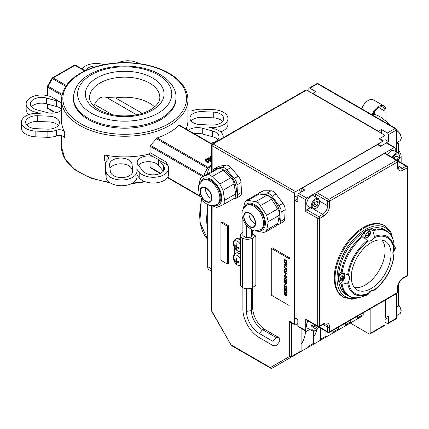 <?xml version="1.0" encoding="UTF-8"?>
<svg xmlns="http://www.w3.org/2000/svg" width="429" height="429" viewBox="0 0 429 429"><rect width="100%" height="100%" fill="white"/><g stroke="black" fill="none" stroke-linecap="round" stroke-linejoin="round"><path stroke-width="0.64" d="M186.143 129.032A63.245 36.513 0 0 0 187.94 120.388L187.94 99.732C187.607 89.291 181.333 80.47 169.128 73.273C162.398 69.412 154.596 66.559 145.721 64.72C128.126 61.304 111.1 62.087 94.632 67.058C73.52 74.179 62.457 85.071 61.449 99.732A63.245 36.513 0 0 0 124.694 136.25A63.245 36.513 0 0 0 187.94 99.732M150.472 167.841L160.189 173.455L150.472 167.841L150.064 167.133L150.064 161.749M105.303 164.554A15.46 8.923 0 0 0 105.341 165.181L106.129 171.697A15.46 8.923 0 0 0 122.093 179.992A15.46 8.923 0 0 0 137.012 171.074L137.012 176.812A15.46 8.923 180 0 1 122.093 185.73A15.46 8.923 180 0 1 106.129 177.434L105.341 170.919A15.46 8.923 180 0 1 105.303 170.292L105.303 164.554A15.46 8.923 0 0 1 107.652 159.824A5.62 3.244 0 0 0 108.505 158.103A5.62 3.244 0 0 0 104.665 155.025A63.245 36.513 0 0 0 148.67 154.183L150.064 152.692L150.064 146.284L150.472 145.367L157.164 137.956A63.245 36.513 0 0 0 178.968 125.365L179.488 125.193L212.237 144.096M61.449 99.732L61.449 120.388A63.245 36.513 0 0 0 64.704 131.955A5.62 3.244 0 0 0 56.392 130.234L56.392 135.972A5.62 3.244 180 0 1 64.704 137.693L64.704 131.955M175.997 97.437L175.997 98.584A51.298 29.617 180 0 1 124.694 128.207A51.298 29.617 180 0 1 73.397 98.584L73.397 97.437A51.298 29.617 0 0 0 124.694 127.059A51.298 29.617 0 0 0 175.997 97.437C176.34 91.854 173.177 82.459 160.097 74.566C154.252 71.219 147.501 68.838 139.854 67.412C126.957 65.133 114.42 65.707 102.252 69.139C84.229 74.614 74.608 84.046 73.397 97.437M152.477 156.376L158.628 159.668L163.411 165.61A11.245 6.494 180 0 1 164.463 168.356A11.245 6.494 180 0 1 155.657 174.694A11.245 6.494 180 0 1 143.034 171.101L138.245 165.181A11.245 6.494 180 0 1 137.194 162.435A11.245 6.494 180 0 1 152.477 156.376L148.67 154.183M137.012 171.074A15.46 8.923 0 0 0 136.974 170.447L136.819 169.171L139.211 172.131A15.46 8.923 0 0 0 156.569 177.07A15.46 8.923 0 0 0 168.683 168.356A15.46 8.923 0 0 0 167.637 165.133L165.969 161.872L150.064 152.692M109.545 165.009A11.245 6.494 180 0 1 109.518 164.554A11.245 6.494 180 0 1 120.367 158.07A11.245 6.494 180 0 1 131.976 164.103L132.77 170.619A11.245 6.494 180 0 1 132.797 171.074A11.245 6.494 180 0 1 121.949 177.563A11.245 6.494 180 0 1 110.339 171.525L109.545 165.009M187.94 110.816A5.62 3.244 0 0 0 192.996 110.548A15.46 8.923 0 0 1 202.273 109.213L213.562 109.674A15.46 8.923 0 0 1 227.944 118.576A15.46 8.923 0 0 1 211.4 127.477L209.191 127.392L214.312 128.77A15.46 8.923 0 0 1 223.236 136.862A15.46 8.923 0 0 1 223.155 137.763M104.665 155.025L104.665 160.762A5.62 3.244 180 0 1 106.371 161.293M61.449 102.676L50.858 96.563L48.15 95.833A15.46 8.923 0 0 0 26.153 103.92A15.46 8.923 0 0 0 35.076 112.012L40.203 113.39L37.993 113.299A15.46 8.923 0 0 0 21.45 122.206A15.46 8.923 0 0 0 35.827 131.108L47.115 131.564A15.46 8.923 0 0 0 56.392 130.234M56.392 135.972A15.46 8.923 180 0 1 47.115 137.301L35.827 136.846A15.46 8.923 180 0 1 21.45 127.944L21.45 122.206M227.944 118.576L227.944 124.313A15.46 8.923 180 0 1 220.629 131.901M217.862 139.731A11.245 6.494 0 0 0 212.532 136.717L202.273 133.95A11.245 6.494 0 0 0 194.133 133.644M222.565 121.445A11.245 6.494 0 0 0 213.267 117.836L201.979 117.38A11.245 6.494 0 0 0 191.109 120.989M188.374 130.319A11.245 6.494 180 0 1 202.273 128.212L212.532 130.979A11.245 6.494 180 0 1 219.021 136.862A11.245 6.494 180 0 1 210.585 143.147M211.695 125.053L200.407 124.592A11.245 6.494 180 0 1 189.95 118.12A11.245 6.494 180 0 1 201.979 111.642L213.267 112.103A11.245 6.494 180 0 1 223.724 118.576A11.245 6.494 180 0 1 211.695 125.053M85.366 70.629A11.245 6.494 180 0 1 98.144 66.034M103.866 64.682A15.46 8.923 0 0 0 81.971 68.892M139.103 63.594A15.46 8.923 0 0 0 117.975 62.832M28.759 114.618A15.46 8.923 180 0 1 26.153 109.658L26.153 103.92M61.449 109.025A11.245 6.494 0 0 0 56.623 106.537L46.37 103.775A11.245 6.494 0 0 0 31.526 106.789M58.285 125.531A11.245 6.494 0 0 0 48.986 121.927L37.698 121.466A11.245 6.494 0 0 0 26.823 125.075M61.449 110.081A11.245 6.494 180 0 1 47.115 112.564L36.862 109.803A11.245 6.494 180 0 1 30.373 103.92A11.245 6.494 180 0 1 46.37 98.037L56.623 100.799A11.245 6.494 180 0 1 61.449 103.287M37.698 115.728L48.986 116.189A11.245 6.494 180 0 1 59.443 122.662A11.245 6.494 180 0 1 47.41 129.14L36.122 128.679A11.245 6.494 180 0 1 25.665 122.206A11.245 6.494 180 0 1 37.698 115.728L37.698 121.466M168.683 168.356L168.683 174.094A15.46 8.923 180 0 1 156.569 182.808A15.46 8.923 180 0 1 139.211 177.869L137.012 175.15M132.347 172.887L131.976 169.841A11.245 6.494 0 0 0 121.959 163.84A11.245 6.494 0 0 0 109.963 168.479M163.31 171.225L158.628 165.428A11.245 6.494 0 0 0 148.552 161.685A11.245 6.494 0 0 0 138.347 165.304M167.417 177.627L200.354 196.643M211.234 160.634L207.164 158.719L205.743 159.116L205.046 159.942L205.877 160.859L208.36 162.291L208.885 161.99L205.775 159.996L206.193 159.379L207.255 159.143L210.709 160.939L211.234 160.634L211.234 161.207L210.709 161.513L207.255 159.717L206.193 159.953L205.775 160.569M208.885 161.99L208.885 162.564L208.36 162.864L205.877 161.433L205.046 159.985M211.738 160.333L211.014 160.087L210.671 158.939M210.489 158.928L207.668 158.762M211.159 157.91L210.076 157.287L210.076 156.714L211.658 157.625L211.052 157.974L208.215 157.786L207.529 158.183L210.671 158.365L210.489 159.4M211.738 156.58L211.738 156.006M48.08 108.73A1.405 0.81 -60 0 1 47.791 108.087A1.405 0.81 180 0 1 47.378 107.513A1.405 1.405 0 0 0 48.08 108.73L52.467 111.261A1.405 0.81 -60 0 1 52.467 111.261L52.467 111.261A1.405 1.148 120 0 1 52.461 111.256M62.108 94.353L47.565 85.956A1.405 1.405 0 0 0 47.378 86.658A1.405 0.81 -0 0 0 47.791 87.232A1.405 0.81 -60 0 1 48.08 86.256L52.467 78.657A1.405 0.81 -60 0 1 53.169 77.912A1.405 0.81 -120 0 0 52.467 77.842A1.405 1.405 0 0 0 51.952 78.357L65.701 86.299M74.271 65.256A1.405 0.81 60 0 1 74.973 65.326A1.405 0.81 -60 0 1 75.676 65.256L75.676 65.256A1.405 1.405 0 0 0 74.271 65.256L52.467 77.842M85.157 70.726L75.676 65.256M93.822 106.043L94.562 104.44C97.614 98.225 101.635 95.903 106.628 97.474L115.54 97.935A35.135 20.286 180 0 1 154.628 106.896M205.046 159.942L205.046 160.537M208.36 162.291L208.36 162.864M210.709 160.939L210.709 161.513M210.671 158.365L211.014 159.513L211.738 159.76M211.738 157.062L210.607 156.408L210.076 156.714M211.738 159.272L211.122 158.682L211.738 158.087M211.738 158.66L211.122 159.256M207.529 158.183L207.529 158.741M211.77 164.35L207.893 167.412L204.885 172.919L203.968 175.815M209.25 168.195L207.893 167.412M383.789 141.082L379.815 138.787A1.405 0.81 -60 0 0 379.113 138.857L383.086 141.152A1.405 0.81 -60 0 1 383.789 141.082A1.405 0.81 -60 0 1 384.084 141.726L384.084 144.251M383.086 141.152L295.635 191.645L213.143 144.021A1.405 0.81 120 0 0 212.151 145.742A1.405 0.81 180 0 1 211.738 145.168L211.738 171.332M212.151 171.107L212.151 145.742L294.637 193.366A1.405 0.81 -60 0 1 295.635 191.645M294.637 193.366L294.637 324.185L289.672 321.316L290.664 322.367L294.927 324.828A1.405 0.81 -60 0 1 294.637 324.185M297.817 323.498L295.635 324.758A1.405 0.81 -60 0 1 294.927 324.828M379.113 138.857L385.076 135.414L385.076 143.677M306.563 90.085A1.405 0.81 -120 0 0 305.861 90.015L212.441 143.951A1.405 0.81 -120 0 1 213.143 144.021L306.563 90.085L385.076 135.414M370.168 308.826L370.168 333.371A1.405 0.81 60 0 1 369.878 334.014A1.405 0.81 60 0 1 369.176 333.944L350.289 323.042M294.214 355.416A2.81 1.625 -120 0 0 294.224 355.41L288.76 358.564A2.81 1.625 60 0 1 288.744 358.574M294.224 355.41L312.939 344.605A2.81 1.625 -120 0 0 313.519 343.318L313.519 331.252M306.638 348.241A2.81 1.625 -120 0 0 306.649 348.235L301.185 351.394A2.81 1.625 60 0 1 301.169 351.405M306.649 348.235L325.359 337.435A2.81 1.625 -120 0 0 325.943 336.148L325.943 331.263M313.604 344.219L313.604 344.219A2.81 1.625 60 0 1 313.588 344.23L337.784 330.26A2.81 1.625 -120 0 0 338.368 328.973L338.368 327.188M345.324 323.171L345.324 324.957A2.81 1.625 60 0 1 344.739 326.244L331.494 333.891A2.81 1.625 -120 0 0 331.494 333.891L326.029 337.049A2.81 1.625 60 0 1 326.013 337.06M343.908 326.726A2.81 1.625 -120 0 0 343.919 326.721L338.449 329.874A2.81 1.625 60 0 1 338.438 329.885M343.919 326.721L362.628 315.916A2.81 1.625 -120 0 0 363.213 314.629L363.213 312.843M270.667 368.2A1.405 1.405 0 0 0 272.072 368.2L281.515 362.752A1.405 0.81 -120 0 0 281.515 362.752L272.072 368.2A1.405 1.148 -120 0 1 270.377 367.556L231.446 345.082A1.405 0.81 120 0 0 231.735 345.726L270.667 368.2A1.405 0.81 -60 0 1 270.377 367.556L289.672 356.419A1.405 1.148 60 0 0 291.366 357.062A1.405 0.81 -120 0 0 291.656 356.419A1.405 0.81 180 0 1 289.672 356.419L289.672 321.316M211.738 205.625L211.738 311.089A1.405 0.81 0 0 0 212.151 311.663L231.22 345.211A1.405 1.405 0 0 0 231.735 345.726M272.072 368.2L300.809 351.608A1.405 0.81 -120 0 0 301.099 350.965L301.099 328.394M211.738 311.089A1.405 1.405 0 0 0 211.926 311.792L212.151 205.829M385.076 300.22L385.076 324.764L370.168 333.371M386.266 142.986L394.219 147.576A1.405 0.81 -60 0 1 394.921 147.506L386.969 142.916A1.405 0.81 120 0 0 386.266 142.986L380.518 146.305L377.536 144.584L301.796 188.315L301.796 191.758M394.921 147.506A1.405 0.81 -60 0 1 395.211 148.15L395.211 151.378M394.219 147.576L306.762 198.069L298.815 193.479A1.405 0.81 120 0 0 297.817 195.2L297.817 202.086L294.836 200.364L294.836 317.642L297.817 319.364L297.817 326.024A1.405 0.81 120 0 0 298.112 326.667L306.059 331.258A1.405 0.81 -60 0 1 305.77 330.614L297.817 326.024M297.817 195.2L305.77 199.791A1.405 0.81 -60 0 1 306.762 198.069M305.77 199.791L305.77 211.492A1.405 0.81 -60 0 1 306.762 209.77L310.333 207.706M315.706 197.013L315.706 194.278A1.405 0.81 -60 0 1 316.699 192.557L384.491 153.416A1.405 0.81 -60 0 1 385.194 153.346L397.12 160.232A1.405 0.81 120 0 0 396.417 160.301L328.625 199.442A1.405 0.81 60 0 1 329.622 201.163A1.405 0.81 180 0 1 327.633 201.163L327.633 205.754A1.405 0.81 0 0 0 329.622 205.754L329.622 201.163L397.415 162.023A1.405 0.81 -120 0 0 396.417 160.301L384.491 153.416M316.795 83.703A1.405 0.81 60 0 1 317.498 83.773A1.405 0.81 -60 0 1 318.2 83.703A1.405 1.405 0 0 0 316.795 83.703L309.143 88.122A1.405 0.81 60 0 1 309.845 88.192L315.808 91.634L312.827 93.356L378.416 131.226L381.397 129.504L387.36 132.947A1.405 0.81 60 0 1 388.358 134.668L388.358 141.554L385.376 143.506M395.715 128.459A1.405 0.81 120 0 0 395.012 128.528A1.405 0.81 60 0 1 396.01 130.25A1.405 0.81 0 0 0 396.417 129.676A1.405 1.405 0 0 0 395.715 128.459L318.2 83.703M396.417 317.878A1.405 0.81 180 0 1 396.01 318.452A1.405 0.81 60 0 1 395.715 319.096A1.405 1.405 0 0 0 396.417 317.878L396.417 293.672M308.848 91.404L308.848 88.765A1.405 0.81 60 0 1 309.143 88.122M385.376 300.048L385.376 317.707L388.358 315.985L388.358 322.871A1.405 0.81 60 0 1 388.063 323.514A1.405 0.81 60 0 1 387.36 323.445L385.076 322.12M381.397 129.504L381.397 133.29M385.076 139.661L388.358 141.554M317.986 326.667A1.405 1.405 0 0 0 319.391 326.667A1.405 0.81 -120 0 0 319.68 326.024A1.405 0.81 180 0 1 317.696 326.024A1.405 0.81 120 0 0 317.986 326.667L306.059 319.782A1.405 0.81 -60 0 1 305.77 319.138L305.77 330.614M397.962 161.438L406.145 166.162A1.405 0.81 60 0 1 407.137 167.884A1.405 0.81 0 0 0 407.55 167.31A1.405 1.405 0 0 0 406.848 166.093A1.405 0.81 120 0 0 406.145 166.162L402.381 168.334A1.405 0.81 60 0 1 403.378 170.056L407.137 167.884L407.137 275.531A1.405 0.81 0 0 0 407.55 274.957L407.55 167.31M406.848 276.174L403.083 278.346A1.405 0.81 -120 0 0 403.378 277.702L407.137 275.531A1.405 0.81 60 0 1 406.848 276.174A1.405 1.405 0 0 0 407.55 274.957M397.415 166.613A1.405 0.81 180 0 0 397.822 166.039L397.822 161.449A1.405 0.81 180 0 1 397.415 162.023L397.415 166.613A8.435 4.869 120 0 0 403.378 170.056M319.852 201.26L327.633 205.754A7.025 4.059 -60 0 1 322.662 214.361L318.688 216.656A1.405 0.81 120 0 0 317.696 218.377A1.405 0.81 0 0 0 319.68 218.377A1.405 0.81 -120 0 0 318.688 216.656L306.762 209.77M316.699 192.557L328.625 199.442A1.405 0.81 120 0 0 327.633 201.163L315.706 194.278M343.591 297.243L342.798 296.782A41.227 23.804 -60 0 1 336.475 263.749A41.227 23.804 -60 0 1 363.411 227.418A41.227 23.804 -60 0 1 384.025 225.375L384.818 225.836A41.227 23.804 120 0 0 364.205 227.879A41.227 23.804 120 0 0 337.274 264.205A41.227 23.804 120 0 0 343.591 297.243L351.962 299.292L361.561 296.981M369.878 334.014L384.786 325.407A1.405 0.81 -120 0 0 385.076 324.764M344.16 273.343A7.025 4.059 -60 0 1 344.417 274.281M342.916 280.314A7.025 4.059 -60 0 1 339.988 283.531L341.066 284.154A37.714 21.777 120 0 0 348.412 295.972C352.617 298.294 357.47 298.477 362.966 296.519L363.063 296.477A37.307 21.536 -60 0 1 342.058 284.352L347.662 282.904A33.21 19.171 120 0 0 367.304 294.246L368.313 293.302A7.025 4.059 -60 0 1 374.013 290.004L374.437 290.127C385.28 281.268 391.827 269.927 394.085 256.108L393.763 255.802A7.025 4.059 -60 0 1 393.763 249.211L394.079 247.871A33.21 19.171 120 0 0 374.437 236.529L372.887 230.952A37.307 21.536 -60 0 1 393.892 243.082L394.079 247.871M341.066 272.726L342.058 273.005A37.307 21.536 -60 0 1 363.063 236.626L362.323 235.907A37.714 21.777 120 0 0 341.066 272.726L339.988 272.104A37.714 21.777 120 0 0 339.607 275.622M339.645 280.968A37.714 21.777 120 0 0 339.988 283.531M369.09 230.4A37.714 21.777 120 0 1 371.139 229.569A7.025 4.059 -60 0 1 370.313 232.716M365.61 237.929A7.025 4.059 -60 0 1 364.409 238.277M364.709 232.797A37.714 21.777 120 0 0 361.245 235.28L362.323 235.907M371.139 229.569L372.887 230.952M374.437 236.529L374.013 237.811A7.025 4.059 -60 0 1 368.313 241.103L367.304 240.648A33.21 19.171 120 0 0 347.662 274.667L342.058 273.005M367.412 240.712L363.063 236.626M368.313 293.302A32.218 18.597 -60 0 1 348.562 281.896A7.025 4.059 -60 0 0 348.562 275.311L347.769 274.732M348.562 281.896L347.662 282.904M342.058 284.352L341.066 284.154M381.917 240.047A28.11 16.227 -60 0 1 379.252 270.227A28.11 16.227 -60 0 1 354.445 287.623M372.924 115.299A8.923 5.153 -60 0 1 383.177 107.127A8.923 5.153 -60 0 1 385.027 111.213L385.027 120.495L385.8 120.511M386.02 120.71L386.02 110.639A10.328 5.963 120 0 0 383.88 105.909A10.328 5.963 120 0 0 372.179 114.87M308.054 330.443L308.054 346.476A2.81 1.625 60 0 1 307.475 347.763M305.748 331.075A53.405 30.834 60 0 1 301.099 344.374M320.479 328.105L320.479 339.301A2.81 1.625 60 0 1 319.895 340.588M332.899 330.341L332.899 332.132A2.81 1.625 60 0 1 332.319 333.419M350.209 323.091L344.739 326.244L350.209 323.091A2.81 1.625 -120 0 0 350.788 321.804L350.788 320.013M357.743 315.996L357.743 317.787A2.81 1.625 60 0 1 357.164 319.074M371.16 242.605A28.11 16.227 -60 0 1 385.215 241.211A28.11 16.227 -60 0 1 385.215 273.67A28.11 16.227 -60 0 1 357.105 289.897A28.11 16.227 -60 0 1 352.799 267.374A28.11 16.227 -60 0 1 371.16 242.605M367.304 294.246L363.063 296.477M374.013 290.004L374.437 290.127L374.013 290.004A32.218 18.597 -60 0 0 393.763 255.802L394.079 256.108L393.763 255.802M371.627 290.374L372.887 290.808L374.437 290.127M394.079 256.108L393.892 254.424L392.884 253.55M368.034 229.853A37.714 21.777 -60 0 1 384.057 229.451L386.132 230.646A37.714 21.777 120 0 0 372.222 230.191M348.412 295.972L346.342 294.777A37.714 21.777 -60 0 1 338.653 280.384M338.551 276.265A37.714 21.777 -60 0 1 364.827 231.537M309.733 329.472L306.762 331.188A1.405 0.81 -60 0 1 306.059 331.258M403.378 277.702A8.435 4.869 120 0 0 397.415 288.031L397.415 292.621A1.405 0.81 60 0 1 397.12 293.264A1.405 1.405 0 0 0 397.822 292.047A1.405 0.81 180 0 1 397.415 292.621L329.622 331.762A1.405 0.81 180 0 1 327.633 331.762A1.405 0.81 120 0 0 327.922 332.405A1.405 1.405 0 0 0 329.327 332.405A1.405 0.81 -120 0 0 329.622 331.762L329.622 327.171A8.435 4.869 120 0 0 323.659 323.729L319.68 326.024L319.68 218.377L323.659 216.082A8.435 4.869 120 0 0 329.622 205.754M399.774 157.582L401.153 156.789A6.885 3.974 -120 0 0 399.694 151.936L398.493 152.633M398.493 149.882L399.694 151.936M401.153 156.789L401.153 162.806M211.738 268.983L207.679 266.64A6.885 3.974 120 0 0 209.105 269.793L211.738 271.31M207.679 266.64L207.679 204.397M207.679 173.675L207.679 173.241L208.054 173.461M211.738 165.353A6.885 3.974 120 0 0 207.679 173.241M252.708 230.212L252.708 234.25L255.861 236.068L252.284 238.138A6.885 3.974 180 0 1 242.546 238.138L242.417 238.063A6.885 3.974 180 0 1 240.401 235.253A6.885 3.974 180 0 1 242.417 232.443L242.884 232.169M240.401 235.253L240.401 284.69A6.885 3.974 0 0 0 242.417 287.505L242.546 287.575A6.885 3.974 0 0 0 252.284 287.575L252.284 238.138M255.861 236.068L255.861 285.51L252.284 287.575M284.009 289.2L284.009 287.044L286.245 289.87L286.749 289.559L286.486 288.545L286.921 288.797L287.098 289.8L286.856 290.444L286.266 290.358L284.357 287.682L284.357 289.403L284.009 289.2L284.207 287.157M284.357 287.682L285.146 289.06M285.66 289.827L285.344 288.948M286.947 290.369L285.859 289.714M286.652 289.012L286.685 288.46M286.245 289.87L286.824 289.806L286.443 289.757L286.824 289.806L286.851 288.894M285.146 284.615L285.146 283.29L285.516 283.499L285.516 284.824L285.146 284.615L285.349 283.403M285.146 274.994L285.146 273.67L285.516 273.879L285.516 275.204L285.146 274.994L285.349 273.782M284.009 266.205L284.009 265.648L284.588 265.98L284.588 266.543L284.009 266.205L284.207 265.76M284.588 266.312L284.207 266.093M286.465 262.312L286.888 260.977L284.357 259.749L284.556 261.186L285.526 262.232L286.706 262.151L286.888 260.977M286.685 261.095L284.357 259.749M286.996 262.623L285.719 262.596L284.448 261.148L284.207 259.196M286.797 262.741L285.521 262.709L284.25 261.266L284.009 259.078L287.033 260.827L286.631 262.88M284.009 264.843L284.009 264.323L286.62 264.285L284.009 262.779L284.009 262.344L287.033 264.092L287.033 264.752L284.636 264.779L287.033 266.162L287.033 266.597L284.009 264.843L284.207 264.323M287.033 266.366L284.207 264.731M284.636 264.779L287.033 264.639M284.009 262.779L284.207 262.457M286.62 264.285L284.207 262.661M286.181 269.97L286.583 269.98L286.888 268.908L285.548 268.366L285.703 269.498L286.181 269.97L286.781 269.868L286.888 268.908M286.685 269.026L285.548 268.366M286.379 269.857L286.781 269.868L286.379 269.857M284.009 269.718L284.009 269.112L285.21 268.704L285.21 268.173L284.009 267.476L284.009 267.01L287.033 268.758L286.878 270.458L286.213 270.474L285.323 269.235L284.009 269.718L284.207 269.047M285.323 269.235L284.207 269.605M287.076 270.345L286.411 270.361L285.521 269.122M284.009 267.476L284.207 267.128M285.21 268.173L284.207 267.364M285.21 268.704L285.408 268.055M284.223 272.276L283.944 271.182L284.223 270.415L287.033 271.702L287.033 272.168L284.534 270.871L284.288 271.38L284.534 272.174L287.033 273.766L287.033 274.233L284.223 272.276L284.422 270.297M287.033 274.002L284.422 272.158M284.288 271.38L284.733 270.758L284.486 271.262L284.733 270.758L287.033 271.938M285.521 277.375L286.449 277.777L286.76 277.45L286.443 276.743L284.604 275.681L284.277 276.013L284.599 276.716L285.521 277.375M286.449 277.777L286.76 277.45M286.958 277.332L286.647 277.665L286.958 277.332L286.642 276.625L285.719 275.97L284.802 275.563L284.277 276.013M286.958 278.137L285.719 277.735L284.143 275.708L284.282 275.204M287.098 277.643L286.872 278.212L285.521 277.847L283.944 275.82L284.17 275.246L285.521 275.611L287.098 277.643M285.521 279.998L286.449 280.405L286.76 280.073L286.443 279.365L284.604 278.303L284.277 278.641L284.599 279.338L285.521 279.998M286.449 280.405L286.76 280.073M286.958 279.96L286.647 280.287L286.958 279.96L286.642 279.252L285.719 278.598L284.802 278.19L284.277 278.641M286.958 280.764L285.719 280.357L284.143 278.33L284.282 277.831M287.098 280.266L286.872 280.834L285.521 280.475L283.944 278.448L284.17 277.874L285.521 278.233L287.098 280.266M285.902 282.668L285.167 282.609L284.438 281.88L284.314 280.03M285.698 282.786L284.969 282.722L284.239 281.992L284.116 280.148L284.545 280.394L284.293 281.172L284.974 282.25L285.408 282.303L285.473 281.075L287.033 281.976L287.033 283.896L286.679 283.692L286.679 282.223L285.875 281.756L285.628 282.84M285.875 281.756L286.679 282.223M286.679 283.692L286.878 282.11M284.974 282.25L285.607 282.185L285.671 280.963M285.172 282.132L285.607 282.185L285.172 282.132M284.009 286.577L284.009 284.416L286.245 287.248L286.749 286.937L286.486 285.923L286.921 286.17L287.098 287.173L286.856 287.821L286.266 287.736L284.357 285.06L284.357 286.776L284.009 286.577L284.207 284.534M284.357 285.06L285.146 286.438M285.66 287.205L285.344 286.325M286.947 287.746L285.859 287.087M286.652 286.384L286.685 285.832M286.245 287.248L286.824 287.178L286.443 287.13L286.824 287.178L286.851 286.272M285.521 292.24L286.449 292.648L286.76 292.315L286.443 291.613L284.604 290.551L284.277 290.883L284.599 291.586L285.521 292.24M286.449 292.648L286.76 292.315M286.958 292.203L286.647 292.535L286.958 292.203L286.642 291.495L285.719 290.841L284.802 290.433L284.277 290.883M286.958 293.007L285.719 292.605L284.143 290.578L284.282 290.074M287.098 292.514L286.872 293.077L285.521 292.717L283.944 290.69L284.17 290.117L285.521 290.481L287.098 292.514M286.299 295.436L286.615 295.442L286.888 294.294L285.805 293.897L286.299 295.436L286.813 295.329L286.888 294.294M286.69 294.407L285.805 293.897M286.497 295.324L286.813 295.329L286.497 295.324M284.92 294.809L285.392 294.793L285.666 293.586L284.352 293.055L284.92 294.809L285.591 294.68L285.666 293.586M285.467 293.699L284.352 293.055M285.119 294.691L285.591 294.68L285.119 294.691M287.114 295.801L286.551 295.838L285.902 294.975L285.135 295.184L284.448 294.428L284.207 292.508M285.494 295.377L285.693 295.082L284.936 295.302L284.25 294.541L284.009 292.39L287.033 294.138L286.915 295.913L286.352 295.956L285.886 294.97M286.915 295.913L286.551 295.838M271.273 248.407L271.273 295.163L288.99 305.389L288.99 258.639L271.273 248.407L272.27 247.833L289.988 258.065L289.988 304.815L288.99 305.389M252.708 287.328L252.708 307.786A17.916 10.344 -120 0 0 265.637 329.933L262.51 329.644L276.12 337.5L273.021 341.387L273.058 345.56L276.19 345.844L279.284 341.961L279.252 337.789L276.12 337.5M265.637 329.933L279.252 337.789M242.884 287.757L242.884 309.309A23 13.278 -120 0 0 259.448 337.698L273.058 345.56M251.394 288.009L251.394 310.623A15.374 8.875 -120 0 0 262.51 329.644L259.411 333.526L273.021 341.387M246.482 288.701L246.482 311.384A17.916 10.344 -120 0 0 259.411 333.526M251.394 229.633L251.394 237.087L246.482 237.843L242.884 235.768L242.884 219.128M246.482 225.6L246.482 237.843M252.708 234.25L251.394 237.087M240.401 239.714L239.505 239.2A7.025 4.059 -120 0 0 235.993 238.851L236.985 238.277A7.025 4.059 60 0 1 240.401 238.567M258.301 193.425L262.275 191.13A7.025 4.059 60 0 1 263.567 190.798L271.021 190.798A7.025 4.059 60 0 1 275.981 194.01L282.936 203.325A7.025 4.059 60 0 1 285.156 209.743L284.658 219.058A7.025 4.059 60 0 1 283.21 221.938L279.236 224.233A7.025 4.059 -120 0 0 280.684 221.353L281.183 212.039A7.025 4.059 -120 0 0 278.963 205.62L272.007 196.305A7.025 4.059 -120 0 0 267.047 193.093L259.588 193.093A7.025 4.059 -120 0 0 258.301 193.425A7.025 4.059 -120 0 0 257.598 194.031M212.832 170.817A7.025 4.059 60 0 1 214.135 168.924L218.109 166.629A7.025 4.059 60 0 1 218.887 166.345L225.842 165.058A7.025 4.059 60 0 1 230.802 167.578L238.256 176.185A7.025 4.059 60 0 1 240.996 182.556L241.495 192.449A7.025 4.059 60 0 1 240.047 196.015L236.073 198.311A7.025 4.059 60 0 1 235.296 198.595L233.108 199.002M220.93 222.512L221.922 221.938L228.485 225.729L228.485 263.492L227.493 264.066L227.493 226.303L220.93 222.512L220.93 260.274L227.493 264.066M228.485 225.729L227.493 226.303M234.534 247.662L234.534 254.215M289.988 258.065L288.99 258.639M202.933 180.223L203.925 179.649A14.028 8.097 60 0 1 210.939 180.341A14.028 8.097 60 0 1 220.104 192.701A14.028 8.097 60 0 1 217.953 203.941L216.961 204.515C212.779 205.909 209.953 205.995 208.483 204.778C204.735 203.437 201.614 199.716 199.12 193.608C198.327 187.634 198.354 184.609 199.217 184.529L202.933 180.223A14.028 8.097 60 0 1 209.947 180.915A14.028 8.097 60 0 1 219.112 193.275A14.028 8.097 60 0 1 216.961 204.515M205.974 201.169A7.969 4.601 -120 0 0 209.958 201.566A7.969 4.601 -120 0 0 209.958 192.364A7.969 4.601 -120 0 0 201.989 187.763A7.969 4.601 -120 0 0 200.767 194.149A7.969 4.601 -120 0 0 205.974 201.169M205.341 187.838A7.969 4.601 -120 0 0 210.939 198.3A7.969 4.601 -120 0 0 211.572 198.622M201.147 177.467L211.947 171.209A7.025 4.059 60 0 1 212.205 171.08L201.147 177.467L207.266 174.871L209.829 174.759L212.146 176.598L219.798 184.068L223.053 190.283L224.592 200.348C225.22 202.467 224.678 203.963 222.967 204.837L216.854 207.432L211.878 205.636M214.141 205.534A15.251 8.805 -120 0 0 221.402 194.798A15.251 8.805 -120 0 0 208.896 178.389A15.251 8.805 -120 0 0 200.643 182.153M200.954 177.558L199.528 181.95L199.565 183.778M222.967 204.837L234.282 198.321A7.025 4.059 60 0 0 235.644 193.967L224.592 200.348M212.205 171.08L218.323 168.484A7.025 4.059 60 0 1 223.203 170.211L230.856 177.686A7.025 4.059 60 0 1 234.111 183.902L235.644 193.967M235.677 194.181A15.921 9.191 -120 0 0 225.102 170.619A15.921 9.191 -120 0 0 222.238 169.396M214.135 168.924A7.025 4.059 60 0 1 214.908 168.64L221.863 167.353A7.025 4.059 60 0 1 226.823 169.873L234.282 178.48A7.025 4.059 60 0 1 237.017 184.851L237.516 194.745A7.025 4.059 60 0 1 236.073 198.311M246.6 205.432L247.592 204.858A14.028 8.097 60 0 1 254.606 205.55A14.028 8.097 60 0 1 263.771 217.911A14.028 8.097 60 0 1 261.62 229.15L260.623 229.724A14.028 8.097 -120 0 0 262.773 218.484A14.028 8.097 -120 0 0 253.614 206.124A14.028 8.097 -120 0 0 246.6 205.432C243.302 208.36 241.811 210.762 242.133 212.645C241.42 216.559 243.082 221.123 247.125 226.335C251.898 230.014 254.536 231.499 255.035 230.791L260.623 229.724M249.635 226.378A7.969 4.601 60 0 1 244.433 219.358A7.969 4.601 60 0 1 245.651 212.972A7.969 4.601 60 0 1 253.619 217.573A7.969 4.601 60 0 1 253.619 226.775A7.969 4.601 60 0 1 249.635 226.378M249.008 213.047A7.969 4.601 -120 0 0 254.606 223.509A7.969 4.601 -120 0 0 255.234 223.836M257.808 230.743A15.251 8.805 -120 0 0 265.374 222.533A15.251 8.805 -120 0 0 256.655 205.963A15.251 8.805 -120 0 0 244.31 207.363M265.599 231.96L276.41 225.718A7.025 4.059 -120 0 0 277.777 223.541L279.311 215.245A7.025 4.059 -120 0 0 277.686 208.885L271.573 199.228A7.025 4.059 -120 0 0 266.693 195.324L259.041 193.956L247.983 200.343L255.636 201.705L258.456 202.831L266.634 215.272L268.254 221.632L266.72 229.923L265.599 231.96L263.465 232.379L255.389 230.834M247.983 200.343L246.343 200.472L244.728 202.794L243.313 208.826M259.041 193.956A7.025 4.059 -120 0 0 257.148 194.235L246.343 200.472M262.103 194.503A15.921 9.191 60 0 1 268.769 195.828A15.921 9.191 60 0 1 278.678 208.381A15.921 9.191 60 0 1 278.169 221.402M277.45 224.565L277.944 224.565A7.025 4.059 -120 0 0 279.236 224.233M301.796 188.315L304.778 190.036L298.815 193.479M297.817 198.643L294.836 200.364M385.027 120.495A25.922 14.967 -120 0 0 379.81 116.608A25.922 14.967 -120 0 0 374.592 114.473L374.592 111.722M361.744 108.843A10.328 5.963 -60 0 1 373.445 99.887L383.88 105.909M396.417 307.309L398.493 306.113L398.493 284.154M396.417 144.358L398.493 143.157L398.493 153.271M398.493 160.687L398.493 161.272M397.163 142.39L398.493 143.157M385.076 143.104L385.376 143.275M378.416 131.226L378.416 131.569M312.827 93.699L312.827 93.356M385.376 317.707L385.076 317.53M317.079 329.44A53.405 30.834 60 0 1 313.519 337.205M312.526 323.514A5.974 3.448 120 0 0 312.226 330.909L307.754 328.33A5.974 3.448 -60 0 1 308.054 320.935M317.374 326.313L316.854 327.654L314.559 328.979L313.411 327.348L314.468 324.635M313.765 326.437L314.371 326.222L316.854 327.654M314.371 326.222L314.714 324.78M307.974 206.344A5.974 3.448 -60 0 1 307.974 199.447A5.974 3.448 -60 0 1 313.948 195.999L318.42 198.579A5.974 3.448 120 0 0 312.446 202.027A5.974 3.448 120 0 0 312.446 208.928L307.974 206.344M314.779 202.408L317.074 201.083L318.221 202.713L317.074 205.673L314.779 206.998L313.631 205.368L314.779 202.408M318.221 202.713L316.237 201.566M313.985 204.451L314.591 204.236L317.074 205.673M314.591 204.236L315.208 202.161M387.677 154.778A5.974 3.448 -60 0 1 393.999 150.676L398.471 153.26A5.974 3.448 120 0 0 392.149 157.363M394.251 158.574L394.83 157.084L397.125 155.759L398.273 157.395L397.163 160.258M398.273 157.395L396.289 156.247M394.659 158.81L395.259 156.837M396.417 314.591A5.974 3.448 -120 0 0 396.417 312.591M396.417 142.149A5.974 3.448 -120 0 0 396.417 138.905M393.205 250.734L393.618 251.265A7.314 4.295 -127.6 0 0 393.784 250.187L393.978 249.85A7.314 4.295 7.6 0 0 394.83 249.163L394.149 249.072M394.83 249.163A2.225 1.287 120 0 0 394.83 248.412A7.314 4.102 172.6 0 1 393.978 249.211L393.978 249.211M394.004 246.498A3.287 1.898 -60 0 1 395.307 248.16A3.287 1.898 -60 0 1 392.91 252.225M393.168 250.863A7.314 4.102 67.4 0 1 393.044 251.389M367.916 293.774L368.034 294.026A7.314 4.295 -127.6 0 0 368.152 293.511M367.46 294.16A7.314 4.102 67.4 0 1 367.38 294.407A2.225 1.287 120 0 0 368.034 294.026M369.621 291.79A3.287 1.898 -60 0 1 367.401 294.943A3.287 1.898 -60 0 1 365.696 295.066M342.776 279.027L343.195 279.569A7.314 4.295 -127.6 0 0 343.361 278.491L343.559 278.153A7.314 4.295 7.6 0 0 344.412 277.466L343.731 277.375M344.412 277.466A2.225 1.287 120 0 0 344.412 276.71A7.314 4.102 172.6 0 1 343.559 277.509L343.361 277.402A7.314 4.837 -121.2 0 0 343.195 276.013L343.195 276.013A2.225 1.287 120 0 0 342.54 276.389A7.314 3.561 61.1 0 1 342.809 277.719L342.615 278.056A7.314 3.561 178.9 0 1 341.328 278.491A2.225 1.287 120 0 0 341.328 279.247A7.314 4.837 1.2 0 0 342.615 278.694L342.809 278.807A7.314 4.102 67.4 0 1 342.54 279.944A2.225 1.287 120 0 0 343.195 279.569M341.425 279.091L341.425 279.091A1.989 1.148 -60 0 1 341.409 278.469M340.24 279.145A3.287 1.898 -60 0 1 343.726 274.807A3.287 1.898 -60 0 1 343.726 279.456A3.287 1.898 -60 0 1 340.24 279.145M342.004 278.287L342.809 278.807M343.559 277.509L342.701 277.075M339.393 280.839C342.01 281.161 343.398 280.775 343.565 279.687L344.691 277.74C345.404 275.901 345.039 274.501 343.608 273.536A4.215 2.435 120 0 0 341.5 273.745A4.215 2.435 120 0 0 338.519 278.909A4.215 2.435 120 0 0 339.393 280.839L338.862 280.534A4.215 2.435 -60 0 1 339.693 274.506M369.755 234.245A2.225 1.287 120 0 0 369.755 233.489A7.314 4.102 172.6 0 1 368.902 234.288L368.709 234.18A7.314 4.837 -121.2 0 0 368.543 232.791A2.225 1.287 120 0 0 367.889 233.167A7.314 3.561 61.1 0 1 368.157 234.497L367.959 234.835A7.314 3.561 178.9 0 1 366.677 235.269A2.225 1.287 120 0 0 366.677 236.025L366.677 236.025A7.314 4.837 1.2 0 0 367.959 235.473L368.157 235.585A7.314 4.102 67.4 0 1 367.889 236.722A2.225 1.287 120 0 0 368.543 236.347A7.314 4.295 -127.6 0 0 368.709 235.264L368.902 234.931A7.314 4.295 7.6 0 0 369.755 234.245L369.074 234.154M368.12 235.805L368.543 236.347M367.91 231.896A3.287 1.898 -60 0 1 369.921 234.76A3.287 1.898 -60 0 1 365.899 237.087A3.287 1.898 -60 0 1 367.91 231.896M368.902 234.288L368.05 233.853M367.353 235.065L368.157 235.585M363.728 233.446A4.215 2.435 -60 0 1 368.425 230.008L368.951 230.314A4.215 2.435 120 0 0 366.843 230.523A4.215 2.435 120 0 0 364.092 234.239A4.215 2.435 120 0 0 364.736 237.618L364.205 237.312M235.264 259.958L234.309 260.071A10.114 6.033 -6.9 0 0 235.548 261.132L235.843 261.642A10.114 6.033 126.9 0 0 236.138 263.24L236.717 262.473M236.138 263.24A3.298 1.904 -120 0 0 237.055 263.771A10.114 5.582 -66.6 0 1 236.663 262.114L236.958 261.942A10.114 6.601 -2.1 0 0 238.883 262.714L238.883 262.714A3.298 1.904 -120 0 0 238.883 261.658A10.114 5.019 -178.2 0 1 236.958 260.998L236.663 260.489A10.114 5.019 -61.8 0 1 237.055 258.489A3.298 1.904 -120 0 0 236.138 257.958A10.114 6.601 122.1 0 0 235.843 260.012L235.548 260.183A10.114 5.582 -173.4 0 1 234.309 259.014A3.298 1.904 -120 0 0 234.309 260.071M236.256 258.194L236.256 258.194A2.96 1.705 60 0 1 237.023 258.612M240.401 265.406A5.84 3.373 60 0 1 233.692 259.926A5.84 3.373 60 0 1 237.516 255.566A5.84 3.373 60 0 1 240.401 258.59M236.813 259.54L235.548 260.183M236.663 262.114L237.854 261.341M235.811 253.212A7.025 4.059 60 0 1 235.993 253.099A7.025 4.059 60 0 1 240.401 254.059M235.264 245.704L234.309 245.822A10.114 6.033 -6.9 0 0 235.548 246.879L235.843 247.388A10.114 6.033 126.9 0 0 236.138 248.992L236.717 248.225M236.138 248.992A3.298 1.904 -120 0 0 237.055 249.517A10.114 5.582 -66.6 0 1 236.663 247.865L236.958 247.694A10.114 6.601 -2.1 0 0 238.883 248.466L238.883 248.466A3.298 1.904 -120 0 0 238.883 247.404A10.114 5.019 -178.2 0 1 236.958 246.745L236.663 246.235A10.114 5.019 -61.8 0 1 237.055 244.24A3.298 1.904 -120 0 0 236.138 243.71A10.114 6.601 122.1 0 0 235.843 245.763L235.548 245.935A10.114 5.582 -173.4 0 1 234.309 244.766A3.298 1.904 -120 0 0 234.309 245.822M236.256 243.945L236.256 243.945A2.96 1.705 60 0 1 237.023 244.364M240.401 251.158A5.84 3.373 60 0 1 233.692 245.678A5.84 3.373 60 0 1 237.516 241.318A5.84 3.373 60 0 1 240.401 244.342M236.813 245.286L235.548 245.935M236.663 247.865L237.854 247.093M235.811 238.964A7.025 4.059 60 0 1 235.993 238.851A7.025 4.059 60 0 1 240.401 239.811M144.498 181.462A63.245 36.513 180 0 1 132.679 183.006M109.213 182.191A63.245 36.513 180 0 1 61.449 146.782L61.449 135.703M168.425 73.343A61.84 35.704 180 0 1 140.701 133.076A61.84 35.704 180 0 1 64.961 89.345A61.84 35.704 180 0 1 168.425 73.343M158.982 160.135L167.637 165.133M200.037 195.983L167.659 177.29M160.634 173.236L150.064 167.133M150.064 146.284L202.595 176.609M105.341 170.919L105.341 165.181M47.115 131.564L47.115 137.301M212.532 130.979L212.532 136.717M202.273 133.95L202.273 128.212M213.267 117.836L213.267 112.103M201.979 117.38L201.979 111.642M211.4 127.987L211.4 127.477M56.623 106.537L56.623 100.799M46.37 103.775L46.37 98.037M48.986 116.189L48.986 121.927M35.827 136.846L35.827 131.108M35.076 113.342L35.076 112.012M132.77 171.525L132.77 170.619M131.976 169.841L131.976 164.103M163.411 165.61L163.411 171.101M158.628 165.428L158.628 159.668M106.129 177.434L106.129 171.697M139.211 177.869L139.211 172.131M203.587 176.035L150.472 145.367M178.968 125.365L211.958 144.412M208.001 167.305L157.164 137.956M156.279 138.588L207.416 168.114M47.791 95.737L47.791 87.232L61.883 95.372M66.264 85.473L53.169 77.912L74.973 65.326L84.701 70.941M55.872 112.752L47.791 108.087L47.791 104.161M207.679 208.274A59.733 34.486 120 0 0 207.679 229.311M207.679 239.243A59.733 34.486 -60 0 1 201.802 199.061M112.355 114.715L94.562 104.44M89.559 97.437A35.135 20.286 180 0 1 124.694 77.156A35.135 20.286 180 0 1 159.835 97.437C159.958 101.051 157.604 104.681 152.783 108.339C147.984 111.717 141.747 114.017 134.068 115.245C120.511 116.983 108.81 115.187 98.976 109.851C89.205 103.555 89.559 98.847 89.559 97.437M106.628 97.474L136.631 114.795M142.267 113.369L115.54 97.935M96.868 110.06A39.355 22.721 0 0 0 162.709 99.877A39.355 22.721 0 0 0 114.511 72.051A39.355 22.721 0 0 0 96.868 110.06M157.99 74.775A47.083 27.183 180 0 1 136.883 120.254A47.083 27.183 180 0 1 79.215 86.964A47.083 27.183 180 0 1 157.99 74.775M206.193 159.379L206.193 159.953M205.877 160.859L205.877 161.433M207.255 159.143L207.255 159.717M208.226 159.508L208.226 160.081M211.636 158.145L211.636 158.719M211.014 159.513L211.014 160.087M388.358 134.668L396.01 130.25L396.01 151.839M309.845 88.192L317.498 83.773L395.012 128.528L387.36 132.947M396.01 293.908L396.01 318.452L388.358 322.871M305.77 211.492L317.696 218.377L317.696 326.024L305.77 319.138M397.822 165.707L402.381 168.334A7.025 4.059 -60 0 1 398.868 168.683L397.822 166.039M313.84 209.266L322.662 214.361A1.405 0.81 60 0 1 323.659 216.082M319.391 326.667L323.364 324.372A1.405 0.81 -120 0 0 323.659 323.729M385.145 120.447A25.906 14.956 60 0 1 389.017 124.592M397.56 142.165A25.906 14.956 60 0 1 397.667 142.685M373.332 114.168A25.906 14.956 60 0 1 374.592 114.393M313.519 343.318L308.054 346.476M325.943 336.148L320.479 339.301M338.368 328.973L332.899 332.132M350.788 321.804L345.324 324.957M363.213 314.629L357.743 317.787M374.013 237.811A32.218 18.597 -60 0 1 393.763 249.211M348.562 275.311A32.218 18.597 -60 0 1 368.313 241.103M357.845 297.747A39.822 22.989 -60 0 1 345.286 250.616A39.822 22.989 -60 0 1 392.379 237.923M301.099 350.965L291.656 356.419L291.656 322.94M323.364 324.372L326.179 323.954A7.025 4.059 -60 0 1 327.633 327.171L327.633 331.762L319.053 326.807M397.822 292.047L397.822 287.457A1.405 0.81 180 0 1 397.415 288.031M323.075 324.538L327.633 327.171A1.405 0.81 0 0 0 329.622 327.171M242.546 238.138L242.546 287.575M242.417 287.505L242.417 238.063M252.708 307.786L251.394 310.623L246.482 311.384M240.401 238.68L239.505 239.2M205.974 187.8A8.403 4.853 -120 0 0 200.826 195.125A8.403 4.853 -120 0 0 211.122 201.067A8.403 4.853 -120 0 0 205.974 187.8M218.323 168.484L207.266 174.871M223.203 170.211L212.146 176.598M230.856 177.686L219.798 184.068M234.111 183.902L223.053 190.283M225.842 165.058L221.863 167.353M230.802 167.578L226.823 169.873M218.887 166.345L214.908 168.64M241.495 192.449L237.516 194.745M240.996 182.556L237.017 184.851M238.256 176.185L234.282 178.48M249.635 213.009A8.403 4.853 60 0 1 254.783 226.276A8.403 4.853 60 0 1 244.487 220.334A8.403 4.853 60 0 1 249.635 213.009M277.777 223.541L266.72 229.923M279.311 215.245L268.254 221.632M266.693 195.324L255.636 201.705M271.573 199.228L260.516 205.614M277.686 208.885L266.634 215.272M271.021 190.798L267.047 193.093M275.981 194.01L272.007 196.305M282.936 203.325L278.963 205.62M285.156 209.743L281.183 212.039M284.658 219.058L280.684 221.353M263.567 190.798L259.588 193.093M385.027 111.213L378.716 107.572M318.704 326.855A5.271 3.041 -60 0 1 313.122 330.614A5.271 3.041 -60 0 1 313.379 324.008M319.653 201.887A5.271 3.041 -60 0 1 314.066 208.843A5.271 3.041 -60 0 1 314.066 201.389A5.271 3.041 -60 0 1 319.653 201.887M393.002 157.851A5.271 3.041 -60 0 1 397.157 153.957A5.271 3.041 -60 0 1 399.705 156.569A5.271 3.041 -60 0 1 397.822 161.395M398.493 305.18A5.974 3.448 60 0 1 399.742 313.797L396.417 315.717M396.417 130.518A5.974 3.448 60 0 1 400.713 135.714A5.974 3.448 60 0 1 399.892 140.814L396.417 142.825M393.527 251.045A1.989 1.148 -60 0 1 393.055 251.346M392.996 251.635A2.225 1.287 120 0 0 393.618 251.265M394.616 248.643A1.989 1.148 -60 0 1 394.589 249.201M394.026 245.232A4.215 2.435 120 0 0 393.945 245.19L395.393 247.855L395.104 249.463L393.956 251.415L392.9 252.327M393.784 250.187L393.436 250.021M393.978 249.85L393.602 249.592M367.948 293.806A1.989 1.148 -60 0 1 367.674 294.004M343.109 279.343A1.989 1.148 -60 0 1 342.637 279.649M344.197 276.946A1.989 1.148 -60 0 1 344.171 277.504M342.562 276.469A1.989 1.148 -60 0 1 343.109 276.174M343.559 278.153L342.798 277.633M343.361 278.491L342.53 278.089M366.774 235.87A1.989 1.148 -60 0 1 366.757 235.248M368.457 236.122A1.989 1.148 -60 0 1 367.985 236.427M369.546 233.725A1.989 1.148 -60 0 1 369.519 234.282M367.91 233.247A1.989 1.148 -60 0 1 368.457 232.952M368.709 235.264L367.878 234.867M368.902 234.931L368.141 234.411M234.647 260.13A2.96 1.705 60 0 1 234.615 259.357M236.91 263.336A2.96 1.705 60 0 1 236.256 262.918M238.76 261.62A2.96 1.705 60 0 1 238.738 262.494M240.401 254.574A7.025 4.059 -120 0 0 239.141 253.657A7.025 4.059 -120 0 0 235.628 253.308L233.725 255.566L233.467 256.451L233.397 258.526L234.62 262.06L237.039 264.811L238.846 265.782L240.401 266.055M235.843 261.642L237.076 261.046M235.548 261.132L236.679 260.355M234.647 245.881A2.96 1.705 60 0 1 234.615 245.109M236.91 249.088A2.96 1.705 60 0 1 236.256 248.67M238.76 247.372A2.96 1.705 60 0 1 238.738 248.246M240.401 240.326A7.025 4.059 -120 0 0 239.141 239.409A7.025 4.059 -120 0 0 235.628 239.06L233.725 241.318L233.467 242.203L233.397 244.278L234.62 247.812L237.039 250.563L238.846 251.528L240.401 251.807M235.843 247.388L237.076 246.798M235.548 246.879L236.679 246.107M145.528 181.837L131.413 183.687M110.285 182.926L90.937 178.201L75.29 170.013L65.047 159.18L61.449 146.782M223.236 137.72L223.236 136.862M156.279 171.198L160.189 173.455M51.952 78.357L47.565 85.956M47.378 107.513L47.378 104.049M47.378 95.64L47.378 86.658M207.679 239.291L199.855 222.222L201.399 198.466M212.441 143.951A1.405 1.405 0 0 0 211.738 145.168M211.926 311.792L231.22 345.211M396.417 152.075L396.417 129.676M388.063 323.514L395.715 319.096M398.209 161.106L406.848 166.093M397.822 161.449A1.405 1.405 0 0 0 397.12 160.232M374.592 114.248L373.369 114.066M385.8 120.506L390.058 125.193M397.919 141.956L398.107 142.937M398.493 146.16L398.493 149.351M393.881 242.975C392.825 237.237 390.24 233.124 386.132 230.646M393.575 241.527L390.781 232.057L384.818 225.836M369.541 292.17L371.707 290.417M392.964 253.593L393.221 252.107M318.731 327.096L327.922 332.405M403.083 278.346C399.919 280.571 398.166 283.607 397.822 287.457M329.327 332.405L397.12 293.264M297.817 319.75L294.637 317.916M318.849 326.844L317.095 329.424L314.462 331.118L312.226 330.909M301.737 191.79L298.557 189.956M297.817 197.64L294.637 195.806M318.42 198.579L319.862 201.603C319.197 206.59 316.725 209.036 312.446 208.928M381.011 146.021L377.831 144.187M398.471 153.26L399.914 156.279L397.822 161.61M388.358 317.53L385.076 319.423M398.493 304.783L399.984 306.724L401.179 310.499L401.045 311.963L399.742 313.797M396.417 130.341L397.517 130.888L400.134 133.741L401.329 137.516L401.195 138.985L399.892 140.814M364.789 295.538L367.181 295.173L368.409 294.138L369.669 291.741M342.53 276.523L343.136 276.169M341.436 279.113L341.436 278.41M343.608 273.536L343.077 273.23M343.425 277.536L342.733 277.231M342.766 278.678L342.154 278.233M366.779 235.891L366.784 235.189M367.873 233.301L368.479 232.947M368.951 230.314C370.543 232.421 370.903 233.816 370.045 234.502L368.919 236.454C367.68 237.993 366.291 238.379 364.736 237.618M368.768 234.314L368.077 234.009M368.109 235.457L367.497 235.012M238.728 261.545L238.728 262.527M236.223 258.188L237.071 258.676M235.628 253.308L235.993 253.099M236.722 261.931L237.639 261.266M235.736 260.221L236.77 259.765M238.728 247.297L238.728 248.273M236.223 243.94L237.071 244.428M235.628 239.06L235.993 238.851M236.722 247.683L237.639 247.013M235.736 245.973L236.77 245.517"/></g></svg>
